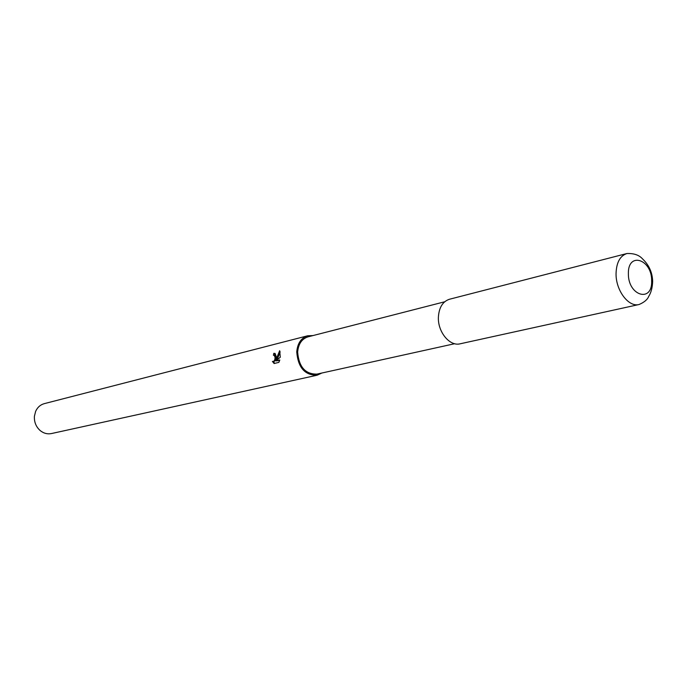 <?xml version="1.0" encoding="UTF-8"?>
<svg xmlns="http://www.w3.org/2000/svg" width="687" height="687" viewBox="0 0 687 687"><rect width="100%" height="100%" fill="white"/><g stroke="black" fill="none" stroke-linecap="round" stroke-linejoin="round"><path stroke-width="1.03" d="M444.678 301.782L308.025 336.845C301.833 338.854 298.373 343.938 297.643 352.096C298.879 366.91 305.303 374.252 316.913 374.114L454.682 343.715M275.126 353.47L276.311 356.922L276.131 359.481L279.661 350.688L280.305 357.206L275.942 360.898L279.798 359.962L278.862 362.375L274.113 363.517L272.413 361.422C274.173 361.637 275.049 360.237 275.04 357.231L274.225 355.394L273.409 355.282L273.812 353.307L275.126 353.47L274.431 355.437M312.963 335.574L307.724 335.771L44.346 403.63C40.378 404.746 37.476 407.322 35.63 411.367L34.41 416.27C34.092 422.058 36.033 426.833 40.215 430.586C43.685 433.36 47.437 434.347 51.482 433.549L317.136 375.214L321.894 373.015M307.724 335.771C301.189 337.892 297.531 343.268 296.75 351.907C298.055 367.579 304.848 375.351 317.136 375.214M274.594 355.471L275.238 355.608C276.655 358.829 276.054 360.838 273.435 361.637L274.714 363.371M280.176 351.847L277.144 359.696L276.131 359.481M279.661 360.469L275.942 360.898M274.852 353.53L273.812 353.307M626.896 253.529L449.496 299.24C442.729 301.481 439.027 307.45 438.392 317.154C437.645 331.915 449.779 346.643 460.127 343.809L639.065 304.513C628.579 307.467 615.715 290.361 616.05 273.563C616.428 262.537 620.043 255.856 626.896 253.529L626.896 253.529C633.912 253.245 639.125 255.04 642.551 258.913C649 265.002 652.375 272.473 652.65 281.335C652.418 287.63 651.113 292.619 648.743 296.312C647.498 299.566 644.269 302.306 639.065 304.513M651.654 280.931C652.126 259.248 627.824 251.236 628.382 273.649C627.995 295.882 652.495 303.13 651.654 280.931M274.225 355.394L275.238 355.608"/></g></svg>
